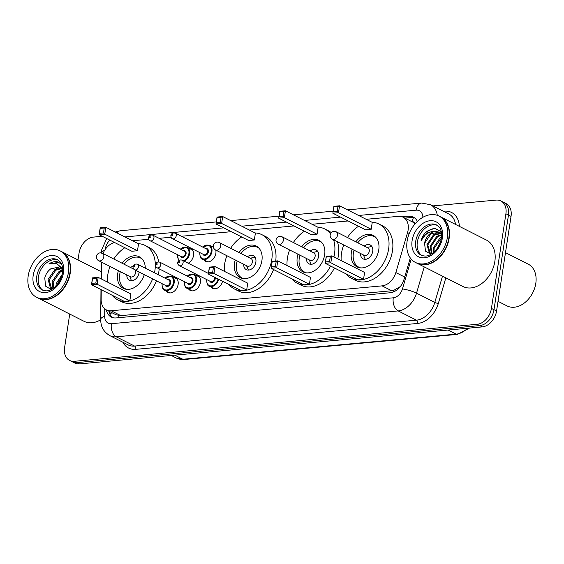 <?xml version="1.0" encoding="UTF-8"?>
<svg xmlns="http://www.w3.org/2000/svg" width="564" height="564" viewBox="0 0 564 564"><rect width="100%" height="100%" fill="white"/><g stroke="black" fill="none" stroke-linecap="round" stroke-linejoin="round"><path stroke-width="0.85" d="M222.554 281.239A8.326 6.021 116.9 0 1 212.529 288.359A8.326 6.021 116.9 0 1 210.894 286.949M195.637 275.077A8.326 6.021 116.9 0 1 197.745 275.556A8.326 6.021 116.9 0 1 200.424 282.395A8.326 6.021 116.9 0 1 190.223 290.411A8.326 6.021 116.9 0 1 188.587 289.001M173.331 277.128A8.326 6.021 116.9 0 1 175.432 277.608A8.326 6.021 116.9 0 1 178.118 284.439A8.326 6.021 116.9 0 1 167.917 292.462A8.326 6.021 116.9 0 1 166.281 291.052M188.771 248.104A8.326 6.021 116.9 0 1 190.872 248.59A8.326 6.021 116.9 0 1 193.558 255.421A8.326 6.021 116.9 0 1 188.2 263.212M215.765 250.085A8.326 6.021 116.9 0 1 215.864 253.37A8.326 6.021 116.9 0 1 205.663 261.393A8.326 6.021 116.9 0 1 204.027 259.983M101.238 289.713L101.146 299.632A15.609 11.287 -63.1 0 0 106.385 309.897A15.609 11.287 -63.1 0 0 111.171 310.757L382.075 285.87A15.609 11.287 -63.1 0 0 395.843 272.56L407.553 232.608A15.609 11.287 -63.1 0 0 408.132 230.02A15.609 11.287 -63.1 0 0 403.105 217.21A15.609 11.287 -63.1 0 0 398.311 216.35L366.191 219.297M403.105 217.21L412.721 222.082A15.609 11.287 116.9 0 1 415.062 223.852M106.385 309.897L116.022 314.775L120.816 315.643L391.712 290.756L393.728 290.361L399.968 286.787M101.485 262.126L101.33 278.954M114.584 242.52A15.609 11.287 -63.1 0 0 102.993 253.56M348.122 220.961L312.068 224.268M294.006 225.931L249.33 230.034M231.268 231.691L181.397 236.274M171.04 237.225L159.09 238.325M148.734 239.277L132.477 240.772M211.077 246.059A8.326 6.021 116.9 0 1 213.178 246.538A8.326 6.021 116.9 0 1 213.284 246.588M417.36 221.426A15.609 11.287 -63.1 0 0 413.306 217.091A15.609 11.287 -63.1 0 0 408.519 216.231L402.174 216.809M404.86 218.099L411.085 217.528A15.609 11.287 116.9 0 1 414.533 217.852M432.856 205.909L496.094 200.1A15.609 11.287 116.9 0 1 500.881 200.967A15.609 11.287 116.9 0 1 505.908 213.777L491.427 308.409A15.609 11.287 116.9 0 1 477.088 324.307L74.413 361.298A15.609 11.287 116.9 0 1 69.619 360.438A15.609 11.287 116.9 0 1 64.592 347.621L69.725 314.063M78.008 259.941L79.073 252.989A15.609 11.287 116.9 0 1 93.412 237.099L102.274 236.281M500.881 200.967L506.014 203.562A15.609 11.287 116.9 0 1 511.04 216.379L496.56 311.011L493.993 309.707A15.609 11.287 116.9 0 1 479.654 325.604L76.972 362.596A15.609 11.287 116.9 0 1 72.185 361.736A15.609 11.287 116.9 0 0 76.972 362.596L479.654 325.604A15.609 11.287 116.9 0 0 493.993 309.707L508.474 215.074L493.993 309.707L491.427 308.409M503.448 202.264A15.609 11.287 116.9 0 1 508.474 215.074A15.609 11.287 116.9 0 0 503.448 202.264M106.314 309.862A15.609 11.287 -63.1 0 0 111.284 317.067A15.609 11.287 -63.1 0 0 116.071 317.934L390.232 292.744A15.609 11.287 -63.1 0 0 403.993 279.434L410.303 257.931M112.624 317.602A15.609 11.287 116.9 0 1 108.88 311.159M496.56 311.011A15.609 11.287 116.9 0 1 482.22 326.901L79.538 363.9A15.609 11.287 116.9 0 1 74.751 363.033L69.619 360.438M505.492 252.644L528.256 264.171A23.413 16.927 116.9 0 1 535.8 283.389A23.413 16.927 116.9 0 1 507.106 305.942L498.04 301.352M440.604 216.872A26.014 18.809 116.9 0 1 440.766 216.95A26.014 18.809 116.9 0 1 449.148 238.304A26.014 18.809 116.9 0 1 417.261 263.367A26.014 18.809 116.9 0 1 417.106 263.282M440.766 216.95L486.464 240.088A26.014 18.809 116.9 0 1 494.847 261.449A26.014 18.809 116.9 0 1 462.959 286.505L417.261 263.367M439.004 216.054L440.449 216.787A26.014 18.809 116.9 0 1 448.831 238.142A26.014 18.809 116.9 0 1 416.944 263.205L415.499 262.471A26.014 18.809 116.9 0 1 407.116 241.11A26.014 18.809 116.9 0 1 439.004 216.054A26.014 18.809 116.9 0 1 447.386 237.416A26.014 18.809 116.9 0 1 415.499 262.471M421.985 255.555A16.962 12.267 116.9 0 1 417.332 242.097A16.962 12.267 116.9 0 1 437.269 225.374M430.586 254.11L427.773 244.973L434.329 235.174L441.034 233.468M430.783 254.188L429.507 253.525L426.969 244.564L433.533 234.772L440.695 233.151M431.848 253.737L430.974 246.595L437.537 236.795L441.661 235.125M431.481 253.969L430.177 246.186L436.74 236.394L441.647 234.624M433.998 252.08L434.181 248.216L441.471 237.98M433.356 252.63L433.385 247.815L439.941 238.015L441.577 237.113M441.14 233.263L441.556 233.39M438.454 246.574L439.363 244.861M436.621 249.274L440.597 241.801M441.295 231.79L434.731 228.251L426.68 231.36C423.959 233.898 422.084 237.014 421.061 240.708C424.459 234.264 429.232 231.155 435.373 231.367A11.759 8.502 116.9 0 0 424.565 243.345L425.51 251.17L431.129 254.188M424.565 243.345L431.129 233.552L439.596 232.347M435.373 231.367L439.201 232.128L441.584 233.637M439.201 232.128L441.626 234.138M421.061 240.708L428.584 230.429L434.125 228.258M433.596 234.73L438.468 231.973M440.005 237.973L441.598 236.795M341.171 260.589A30.435 22.003 116.9 0 1 341.516 253.278A30.435 22.003 116.9 0 1 343.744 244.98M347.509 237.557A30.435 22.003 116.9 0 1 358.563 226.242M371.951 222.216A30.435 22.003 116.9 0 1 378.825 223.964A30.435 22.003 116.9 0 1 388.631 248.95A30.435 22.003 116.9 0 1 351.323 278.263A30.435 22.003 116.9 0 1 345.845 273.759M378.825 223.964L382.667 225.91A30.435 22.003 116.9 0 1 392.474 250.902A30.435 22.003 116.9 0 1 355.172 280.216L351.323 278.263M355.863 241.787A17.688 12.789 116.9 0 1 373.065 235.336A17.688 12.789 116.9 0 1 378.761 249.859A17.688 12.789 116.9 0 1 357.082 266.899A17.688 12.789 116.9 0 1 351.379 252.376A17.688 12.789 116.9 0 1 352.105 249.21M371.197 229.266L372.247 222.371L339.542 205.804L338.485 212.706L371.197 229.266L365.557 229.788L332.852 213.22L333.902 206.325L339.542 205.804L337.942 206.537L333.916 206.91L333.162 211.838L337.194 211.472L337.942 206.537M363.533 279.342L364.591 272.447L331.879 255.88L330.821 262.782L363.533 279.342L357.893 279.864L325.188 263.296L326.246 256.401L331.879 255.88L330.285 256.613L326.253 256.987L325.498 261.915L329.531 261.548L330.285 256.613M337.194 211.472L338.485 212.706L332.852 213.22L333.162 211.838M329.531 261.548L330.821 262.782L325.188 263.296L325.498 261.915M326.253 256.987L326.246 256.401M333.916 206.91L333.902 206.325M360.544 267.879A17.167 12.415 116.9 0 1 358.923 267.244A17.167 12.415 116.9 0 1 353.388 253.144A17.167 12.415 116.9 0 1 354.051 250.197M357.816 242.774A17.167 12.415 116.9 0 1 374.433 236.612A17.167 12.415 116.9 0 1 375.906 237.55M360.537 253.483A7.804 5.64 -63.1 0 0 363.153 258.89A7.804 5.64 -63.1 0 0 372.712 251.375A7.804 5.64 -63.1 0 0 370.203 244.966A7.804 5.64 -63.1 0 0 364.295 246.059M332.407 239.242L364.154 255.316A4.16 3.01 -63.1 0 0 369.258 251.304A4.16 3.01 -63.1 0 0 367.911 247.892L336.172 231.811A4.16 4.16 0 0 0 330.201 234.744A4.16 4.16 0 0 0 332.407 239.242A4.16 3.01 -63.1 0 0 333.684 239.467A4.16 3.01 -63.1 0 0 337.512 235.23A4.16 3.01 -63.1 0 0 336.172 231.811M371.859 246.468A7.804 5.64 -63.1 0 0 370.893 246.609L367.157 247.504M363.392 254.928L364.887 258.474A7.804 5.64 -63.1 0 0 365.345 259.334M61.688 251.678A26.014 18.809 116.9 0 1 61.85 251.763A26.014 18.809 116.9 0 1 70.232 273.117A26.014 18.809 116.9 0 1 38.345 298.173A26.014 18.809 116.9 0 1 38.183 298.088M60.087 250.867L61.525 251.6A26.014 18.809 116.9 0 1 69.908 272.955A26.014 18.809 116.9 0 1 38.028 298.011L36.582 297.277A26.014 18.809 116.9 0 1 28.2 275.923A26.014 18.809 116.9 0 1 60.087 250.867A26.014 18.809 116.9 0 1 68.47 272.222A26.014 18.809 116.9 0 1 36.582 297.277M43.068 290.368A16.962 12.267 116.9 0 1 38.408 276.903A16.962 12.267 116.9 0 1 58.353 260.187M51.662 288.909L49.11 279.913L55.815 270.191L62.096 268.471M52.114 289.05L50.485 288.282L48.088 279.399L54.793 269.67L61.702 268.034M53.502 288.155L53.178 281.972L59.89 272.25L62.724 270.917M52.931 288.549L52.163 281.457L58.867 271.735L62.745 270.149M57.112 284.806L61.878 275.944M55.942 286.075L56.231 283.523L62.308 274.231M62.724 269.366L60.059 266.828L50.69 268.873C47.672 271.213 45.705 274.252 44.775 278.01L45.578 286.159L51.218 289.536M61.723 264.481L57.944 261.936C55.004 261.195 51.98 261.865 48.864 263.938L56.745 263.599L62.512 268.64M100.702 319.774A26.014 18.809 116.9 0 1 84.043 321.311L38.345 298.173M48.864 263.938L58.945 262.345M54.912 269.599L59.671 266.737M58.98 271.665L62.66 269.261M287.048 265.559A30.435 22.003 116.9 0 1 287.393 258.249A30.435 22.003 116.9 0 1 289.628 249.951M293.386 242.527A30.435 22.003 116.9 0 1 304.44 231.219M317.828 227.186A30.435 22.003 116.9 0 1 324.702 228.935A30.435 22.003 116.9 0 1 330.483 233.834M333.571 239.827A30.435 22.003 116.9 0 1 334.508 253.92A30.435 22.003 116.9 0 1 333.923 256.916M324.702 228.935L328.551 230.88A30.435 22.003 116.9 0 1 331.287 232.643M337.42 241.773A30.435 22.003 116.9 0 1 338.358 255.873A30.435 22.003 116.9 0 1 337.773 258.869M301.747 246.757A17.688 12.789 116.9 0 1 318.942 240.306A17.688 12.789 116.9 0 1 324.645 254.829A17.688 12.789 116.9 0 1 302.96 271.869A17.688 12.789 116.9 0 1 297.263 257.346A17.688 12.789 116.9 0 1 297.982 254.188M317.074 234.243L318.131 227.341L285.426 210.774L284.369 217.676L317.074 234.243L311.434 234.758L278.729 218.197L279.786 211.296L285.426 210.774L283.826 211.514L279.8 211.881L279.046 216.809L283.072 216.442L283.826 211.514M330.582 266.032A30.435 22.003 116.9 0 1 297.2 283.241A30.435 22.003 116.9 0 1 291.722 278.736M309.41 284.319L310.468 277.417L277.763 260.85L276.705 267.752L309.41 284.319L303.777 284.834L271.065 268.274L272.123 261.372L277.763 260.85L276.163 261.59L272.137 261.957L271.383 266.885L275.408 266.518L276.163 261.59M334.431 267.978A30.435 22.003 116.9 0 1 301.049 285.187L297.2 283.241M283.072 216.442L284.369 217.676L278.729 218.197L279.046 216.809M275.408 266.518L276.705 267.752L271.065 268.274L271.383 266.885M272.137 261.957L272.123 261.372M279.8 211.881L279.786 211.296M306.428 272.849A17.167 12.415 116.9 0 1 304.8 272.215A17.167 12.415 116.9 0 1 299.265 258.122A17.167 12.415 116.9 0 1 299.935 255.175M303.693 247.744A17.167 12.415 116.9 0 1 320.31 241.582A17.167 12.415 116.9 0 1 321.783 242.52M306.421 258.453A7.804 5.64 -63.1 0 0 309.03 263.86A7.804 5.64 -63.1 0 0 318.597 256.345A7.804 5.64 -63.1 0 0 316.08 249.937A7.804 5.64 -63.1 0 0 310.179 251.029M278.292 244.212L310.031 260.286A4.16 3.01 -63.1 0 0 315.135 256.275A4.16 3.01 -63.1 0 0 313.796 252.862L282.049 236.788A4.16 4.16 0 0 0 276.078 239.721A4.16 4.16 0 0 0 278.292 244.212A4.16 3.01 -63.1 0 0 279.568 244.445A4.16 3.01 -63.1 0 0 283.389 240.201A4.16 3.01 -63.1 0 0 282.049 236.788M317.736 251.438A7.804 5.64 -63.1 0 0 316.778 251.579L313.034 252.475M309.276 259.905L310.764 263.444A7.804 5.64 -63.1 0 0 311.222 264.304M224.317 271.319A30.435 22.003 116.9 0 1 224.662 264.015A30.435 22.003 116.9 0 1 226.89 255.718M230.648 248.287A30.435 22.003 116.9 0 1 241.702 236.979M255.09 232.953A30.435 22.003 116.9 0 1 261.964 234.702A30.435 22.003 116.9 0 1 271.77 259.687A30.435 22.003 116.9 0 1 234.469 289.001A30.435 22.003 116.9 0 1 228.991 284.496M261.964 234.702L265.813 236.647A30.435 22.003 116.9 0 1 275.704 261.04M239.009 252.524A17.688 12.789 116.9 0 1 256.204 246.066A17.688 12.789 116.9 0 1 261.907 260.589A17.688 12.789 116.9 0 1 240.222 277.629A17.688 12.789 116.9 0 1 234.525 263.106A17.688 12.789 116.9 0 1 235.244 259.948M254.336 240.003L255.393 233.101L222.688 216.541L221.631 223.443L254.336 240.003L248.703 240.518L215.991 223.957L217.048 217.055L222.688 216.541L221.088 217.274L217.062 217.648L216.308 222.576L220.334 222.202L221.088 217.274M246.672 290.079L247.73 283.177L215.025 266.617L213.968 273.519L246.672 290.079L241.039 290.594L208.327 274.034L209.385 267.132L215.025 266.617L213.425 267.35L209.399 267.724L208.645 272.652L212.67 272.278L213.425 267.35M273.547 269.529A30.435 22.003 116.9 0 1 238.311 290.953L234.469 289.001M220.334 222.202L221.631 223.443L215.991 223.957L216.308 222.576M212.67 272.278L213.968 273.519L208.327 274.034L208.645 272.652M209.399 267.724L209.385 267.132M217.062 217.648L217.048 217.055M243.69 278.616A17.167 12.415 116.9 0 1 242.062 277.981A17.167 12.415 116.9 0 1 236.527 263.882A17.167 12.415 116.9 0 1 237.197 260.935M240.955 253.511A17.167 12.415 116.9 0 1 257.572 247.342A17.167 12.415 116.9 0 1 259.052 248.28M243.683 264.22A7.804 5.64 -63.1 0 0 246.292 269.627A7.804 5.64 -63.1 0 0 255.859 262.105A7.804 5.64 -63.1 0 0 253.342 255.703A7.804 5.64 -63.1 0 0 247.441 256.796M215.554 249.972L247.3 266.053A4.16 3.01 -63.1 0 0 252.397 262.041A4.16 3.01 -63.1 0 0 251.058 258.622L219.311 242.548A4.16 4.16 0 0 0 213.347 245.481A4.16 4.16 0 0 0 215.554 249.972A4.16 3.01 -63.1 0 0 216.83 250.204A4.16 3.01 -63.1 0 0 220.651 245.967A4.16 3.01 -63.1 0 0 219.311 242.548M254.998 257.205A7.804 5.64 -63.1 0 0 254.04 257.346L250.296 258.241M246.538 265.665L248.026 269.211A7.804 5.64 -63.1 0 0 248.484 270.071M107.456 282.056A30.435 22.003 116.9 0 1 107.802 274.753A30.435 22.003 116.9 0 1 110.036 266.455M113.794 259.024A30.435 22.003 116.9 0 1 124.848 247.716M138.236 243.683A30.435 22.003 116.9 0 1 145.11 245.432A30.435 22.003 116.9 0 1 154.917 270.424A30.435 22.003 116.9 0 1 154.465 272.821M145.11 245.432L148.959 247.384A30.435 22.003 116.9 0 1 158.731 261.872M159.126 268.831A30.435 22.003 116.9 0 1 158.766 272.37A30.435 22.003 116.9 0 1 158.315 274.767M144.278 274.661A17.688 12.789 116.9 0 1 123.368 288.366A17.688 12.789 116.9 0 1 117.665 273.843A17.688 12.789 116.9 0 1 118.391 270.685M137.482 250.74L138.54 243.838L105.828 227.278L104.77 234.173L137.482 250.74L131.842 251.255L99.137 234.694L100.195 227.793L105.828 227.278L104.234 228.011L100.202 228.378L99.447 233.313L103.48 232.939L104.234 228.011M152.618 278.884A30.435 22.003 116.9 0 1 117.608 299.738A30.435 22.003 116.9 0 1 112.13 295.233M122.148 263.254A17.688 12.789 116.9 0 1 139.35 256.803A17.688 12.789 116.9 0 1 145.286 268.175M129.819 300.816L130.876 293.914L98.164 277.354L97.114 284.249L129.819 300.816L124.179 301.331L91.474 284.771L92.531 277.869L98.164 277.354L96.571 278.087L92.545 278.454L91.791 283.389L95.817 283.015L96.571 278.087M156.468 280.83A30.435 22.003 116.9 0 1 121.457 301.684L117.608 299.738M103.48 232.939L104.77 234.173L99.137 234.694L99.447 233.313M95.817 283.015L97.114 284.249L91.474 284.771L91.791 283.389M92.545 278.454L92.531 277.869M100.202 228.378L100.195 227.793M126.837 289.346A17.167 12.415 116.9 0 1 125.208 288.712A17.167 12.415 116.9 0 1 119.674 274.619A17.167 12.415 116.9 0 1 120.336 271.672M124.101 264.241A17.167 12.415 116.9 0 1 140.718 258.079A17.167 12.415 116.9 0 1 142.191 259.017M126.822 274.957A7.804 5.64 -63.1 0 0 129.438 280.357A7.804 5.64 -63.1 0 0 139.005 272.842A7.804 5.64 -63.1 0 0 139.089 272.031M133.224 266.159A7.804 5.64 -63.1 0 0 130.587 267.526M98.693 260.709A4.16 3.01 -63.1 0 0 99.969 260.942A4.16 3.01 -63.1 0 0 103.797 256.705A4.16 3.01 -63.1 0 0 102.458 253.285A4.16 4.16 0 0 0 96.486 256.218A4.16 4.16 0 0 0 98.693 260.709L130.439 276.783A4.16 3.01 -63.1 0 0 135.543 272.779A4.16 3.01 -63.1 0 0 134.895 269.909M129.685 276.402L131.172 279.948A7.804 5.64 -63.1 0 0 131.631 280.801M409.245 233.468L407.553 232.608M415.301 223.577A5.203 3.765 -63.1 0 0 412.333 221.786A15.609 9.821 -95.2 0 1 413.44 217.605M393.609 291.884A15.609 9.821 -95.2 0 1 393.728 290.361M118.694 317.687A15.609 9.821 -95.2 0 1 118.842 315.614M110.022 314.493A15.609 6.091 0.5 0 1 111.926 312.703M404.698 277.044L395.843 272.56M391.712 290.756L382.075 285.87M120.816 315.643L111.171 310.757M411.085 217.528L408.519 216.231M422.88 217.288A10.406 7.522 -63.1 0 0 416.197 210.175L358.619 215.469M416.197 210.175A10.406 6.549 84.8 0 1 421.653 203.061L430.501 204.718A20.812 15.045 116.9 0 1 437.29 215.335M109.959 240.172A10.406 7.522 -63.1 0 0 105.433 248.442A10.406 7.522 -63.1 0 0 105.334 249.288M101.351 252.912A10.406 4.061 0.5 0 1 104.622 250.367M443.417 211.26L444.376 211.169A2.601 1.636 -95.2 0 1 444.256 211.683M444.376 211.169A23.413 16.927 116.9 0 1 459.385 226.376M455.55 224.437A20.812 15.045 -63.1 0 0 448.782 213.975L430.501 204.718M445.842 277.833L438.327 303.481A23.413 16.927 116.9 0 1 417.67 323.447L135.783 349.342A23.413 16.927 116.9 0 1 122.86 342.228M477.088 324.307L482.22 326.901M505.908 213.777L511.04 216.379M74.413 361.298L79.538 363.9M424.227 266.892L416.528 293.167L434.802 302.424L442.507 276.148M104.756 308.811L104.692 316.291A10.406 7.522 -63.1 0 0 111.376 323.708L393.263 297.813A10.406 7.522 -63.1 0 0 402.442 288.937A10.406 1.791 16.3 0 1 416.528 293.167A20.812 15.045 116.9 0 1 398.17 310.919L416.451 320.169A20.812 15.045 -63.1 0 0 434.802 302.424A2.601 0.444 -163.7 0 0 438.327 303.481M393.263 297.813A10.406 6.549 84.8 0 0 398.17 310.919L116.283 336.814L134.556 346.07L416.451 320.169A2.601 1.636 -95.2 0 1 417.67 323.447M111.376 323.708A10.406 6.549 84.8 0 0 116.283 336.814A20.812 15.045 116.9 0 1 109.895 335.665L128.176 344.921A20.812 15.045 -63.1 0 0 134.556 346.07A2.601 1.636 -95.2 0 1 135.783 349.342M402.442 288.937L411.198 259.073M340.557 217.126L304.504 220.439M286.434 222.096L241.766 226.199M223.704 227.863L124.912 236.936M100.97 289.579L100.702 319.443A10.406 4.061 0.5 0 1 104.692 316.291M115.225 232.037L120.456 230.732A10.406 6.549 84.8 0 0 116.931 232.897M448.084 330.039L456.184 334.142A5.203 3.271 84.8 0 0 457.418 334.396L184.076 359.508A5.203 3.271 -95.2 0 1 182.849 359.254L456.184 334.142A20.812 15.045 -63.1 0 0 467.577 328.248M184.076 359.508L176.462 358.105A20.812 15.045 -63.1 0 0 182.849 359.254L174.748 355.151M415.724 241.279A16.962 12.267 116.9 0 1 436.522 224.944C438.905 226.636 440.195 228.032 440.399 229.118C441.577 231.578 441.922 234.638 441.429 238.29C439.814 246.101 435.965 251.622 429.874 254.857C427.477 256.303 424.586 256.423 421.195 255.21A16.962 12.267 116.9 0 1 415.724 241.279M412.108 240.652A19.564 14.142 116.9 0 1 430.092 220.728A19.564 14.142 116.9 0 1 442.395 237.874A19.564 14.142 116.9 0 1 424.417 257.797A19.564 14.142 116.9 0 1 412.108 240.652M36.808 276.092A16.962 12.267 116.9 0 1 57.599 259.75C59.981 261.449 61.279 262.838 61.483 263.931C62.66 266.391 62.999 269.451 62.512 273.103C60.898 280.907 57.049 286.427 50.95 289.663C48.56 291.116 45.67 291.236 42.272 290.023A16.962 12.267 116.9 0 1 36.808 276.092M33.191 275.465A19.564 14.142 116.9 0 1 51.169 255.541A19.564 14.142 116.9 0 1 63.478 272.68A19.564 14.142 116.9 0 1 45.501 292.61A19.564 14.142 116.9 0 1 33.191 275.465M213.382 247.222L209.42 245.213A7.804 5.64 116.9 0 1 211.93 251.622A7.804 5.64 116.9 0 1 202.37 259.137C200.812 259.066 199.938 256.888 199.741 252.616L199.748 252.566M199.917 252.651A7.283 5.266 -63.1 0 0 204.563 258.911A7.283 5.266 -63.1 0 0 211.211 251.495A7.283 5.266 -63.1 0 0 208.906 245.537A7.283 5.266 -63.1 0 0 202.737 247.081M205.775 248.618A3.645 2.63 116.9 0 1 208.391 251.756A3.645 2.63 116.9 0 1 205.909 255.231A3.645 2.63 116.9 0 1 202.955 254.188M172.415 238.727L203.844 254.639A3.123 2.256 -63.1 0 0 207.665 251.629A3.123 2.256 -63.1 0 0 206.664 249.069L175.235 233.158A3.123 2.256 116.9 0 1 176.243 235.717A3.123 2.256 116.9 0 1 172.415 238.727C171.428 238.382 170.906 237.331 170.85 235.583C171.414 233.425 172.873 232.615 175.235 233.158M171.823 235.167A0.522 0.374 -63.1 0 0 172.626 235.089A0.522 0.374 -63.1 0 0 171.823 235.167M192.507 250L187.107 247.265A7.804 5.64 116.9 0 1 189.624 253.673A7.804 5.64 116.9 0 1 184.181 261.174M177.611 254.702A7.283 5.266 -63.1 0 0 179.373 260.18M183.314 260.737A7.283 5.266 -63.1 0 0 188.905 253.546A7.283 5.266 -63.1 0 0 186.592 247.589A7.283 5.266 -63.1 0 0 180.431 249.133M183.462 250.67A3.645 2.63 116.9 0 1 186.085 253.807A3.645 2.63 116.9 0 1 183.596 257.283A3.645 2.63 116.9 0 1 180.642 256.239M150.109 240.772L181.53 256.69A3.123 2.256 -63.1 0 0 185.359 253.68A3.123 2.256 -63.1 0 0 184.35 251.121L152.929 235.202A3.123 2.256 116.9 0 1 153.937 237.768A3.123 2.256 116.9 0 1 150.109 240.772C149.115 240.426 148.6 239.383 148.543 237.634C149.1 235.477 150.567 234.666 152.929 235.202M149.509 237.211A0.522 0.374 -63.1 0 0 150.32 237.141A0.522 0.374 -63.1 0 0 149.509 237.211M215.272 277.551A3.645 2.63 116.9 0 1 215.265 278.729A3.645 2.63 116.9 0 1 212.776 282.204A3.645 2.63 116.9 0 1 209.822 281.161M179.289 265.693C177.942 264.558 177.42 263.508 177.723 262.556C178.28 260.399 179.74 259.588 182.109 260.124A3.123 2.256 116.9 0 1 183.11 262.69A3.123 2.256 116.9 0 1 179.289 265.693L210.71 281.605A3.123 2.256 -63.1 0 0 214.539 278.602A3.123 2.256 -63.1 0 0 214.433 277.121M179.493 262.063A0.522 0.374 -63.1 0 0 178.689 262.133A0.522 0.374 -63.1 0 0 179.493 262.063M218.677 279.272A7.804 5.64 116.9 0 1 209.237 286.11L214.63 288.846M206.791 279.624A7.283 5.266 -63.1 0 0 211.246 285.899A7.283 5.266 -63.1 0 0 218 278.933M187.128 276.015L193.981 274.238A7.804 5.64 116.9 0 1 196.498 280.646A7.804 5.64 116.9 0 1 186.931 288.162L192.324 290.89M184.477 281.669A7.283 5.266 -63.1 0 0 189.123 287.929A7.283 5.266 -63.1 0 0 195.771 280.519A7.283 5.266 -63.1 0 0 193.466 274.555A7.283 5.266 -63.1 0 0 187.297 276.099M190.336 277.636A3.645 2.63 116.9 0 1 192.951 280.773A3.645 2.63 116.9 0 1 190.47 284.256A3.645 2.63 116.9 0 1 187.516 283.206M188.404 283.657A3.123 2.256 -63.1 0 0 192.232 280.653A3.123 2.256 -63.1 0 0 191.224 278.087L159.795 262.175A3.123 2.256 116.9 0 1 160.803 264.735A3.123 2.256 116.9 0 1 156.975 267.745L188.404 283.657M157.187 264.114A0.522 0.374 -63.1 0 0 156.383 264.185A0.522 0.374 -63.1 0 0 157.187 264.114M164.822 278.066L171.675 276.282A7.804 5.64 116.9 0 1 174.184 282.691A7.804 5.64 116.9 0 1 164.625 290.206L170.018 292.942M162.171 283.72A7.283 5.266 -63.1 0 0 166.817 289.981A7.283 5.266 -63.1 0 0 173.465 282.564A7.283 5.266 -63.1 0 0 171.153 276.607A7.283 5.266 -63.1 0 0 164.991 278.151M168.03 279.688A3.645 2.63 116.9 0 1 170.645 282.825A3.645 2.63 116.9 0 1 168.157 286.3A3.645 2.63 116.9 0 1 165.203 285.257M166.098 285.708A3.123 2.256 -63.1 0 0 169.919 282.698A3.123 2.256 -63.1 0 0 168.918 280.139L137.489 264.227A3.123 2.256 116.9 0 1 138.497 266.786A3.123 2.256 116.9 0 1 134.669 269.796L166.098 285.708M134.881 266.159A0.522 0.374 -63.1 0 0 134.077 266.236A0.522 0.374 -63.1 0 0 134.881 266.159M109.656 311.554L109.642 313.683M106.702 238.523L101.562 250.12L101.301 253.299M100.702 319.443C100.78 324.695 101.929 330.856 109.895 335.665M101.224 261.992L101.069 278.82M421.653 203.061L347.572 209.871M333.162 211.197L293.449 214.842M279.039 216.167L230.711 220.609M216.301 221.927L120.456 230.732M469.558 328.065L457.418 334.396M176.462 358.105L171.266 355.468M430.177 253.927L430.684 254.188M374.433 236.612L375.575 237.19M358.923 267.244L360.065 267.822M61.85 251.763L101.132 271.651M51.141 288.676L52.008 289.113M320.31 241.582L321.452 242.16M304.8 272.215L305.942 272.793M257.572 247.342L258.721 247.927M242.062 277.981L243.204 278.56M140.718 258.079L141.86 258.657M125.208 288.712L126.35 289.29M133.865 269.19L102.458 253.285M202.37 259.137L207.763 261.872M209.42 245.213L202.568 246.997M178.992 260.427L178.372 259.694L177.441 254.618M187.107 247.265L180.261 249.048M206.621 279.54L206.614 279.589C206.819 283.882 207.693 286.061 209.237 286.11M182.109 260.124L208.419 273.448M184.308 281.584L184.301 281.64C184.513 285.934 185.387 288.105 186.931 288.162M159.795 262.175C157.434 261.64 155.974 262.443 155.417 264.601C155.114 265.559 155.636 266.603 156.975 267.745M193.981 274.238L199.374 276.966M162.002 283.636L161.995 283.685C162.206 287.985 163.081 290.157 164.625 290.206M137.489 264.227C135.127 263.684 133.668 264.495 133.104 266.652C132.808 267.611 133.33 268.654 134.669 269.796M171.675 276.282L177.068 279.018"/></g></svg>
